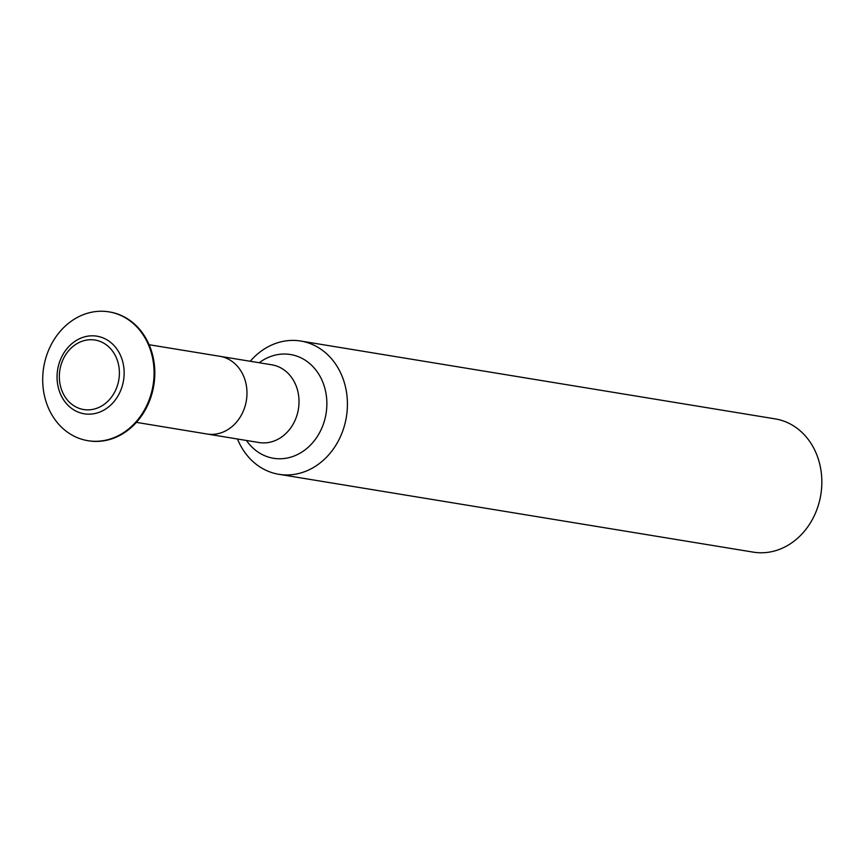 <?xml version="1.0" encoding="UTF-8"?>
<svg xmlns="http://www.w3.org/2000/svg" width="864" height="864" viewBox="0 0 864 864"><rect width="100%" height="100%" fill="white"/><g stroke="black" fill="none" stroke-linecap="round" stroke-linejoin="round"><path stroke-width="1.3" d="M250.247 361.271A67.522 57.326 99.3 0 1 300.748 341.042A67.522 57.326 99.3 0 1 346.378 416.956A67.522 57.326 99.3 0 1 278.878 474.304A67.522 57.326 99.3 0 1 237.492 438.998M300.748 341.042L775.159 418.878A67.522 57.326 99.3 0 1 820.8 494.791A67.522 57.326 99.3 0 1 753.3 552.139L278.878 474.304M84.229 413.791A39.323 33.383 99.3 0 1 57.661 369.587A39.323 33.383 99.3 0 1 96.973 336.182A39.323 33.383 -80.7 0 0 57.348 371.758A39.323 33.383 -80.7 0 0 84.229 413.791A39.323 33.383 -80.7 0 0 123.541 380.398A39.323 33.383 -80.7 0 0 96.962 336.182M119.124 377.676A35.208 29.884 -80.7 0 0 77.987 343.073A35.208 29.884 -80.7 0 0 70.978 403.618A35.208 29.884 -80.7 0 0 119.124 377.676M43.2 370.904A65.275 55.415 99.3 0 1 108.95 311.861A65.275 55.415 99.3 0 1 153.068 385.236A65.275 55.415 99.3 0 1 87.815 440.672A65.275 55.415 99.3 0 1 43.2 370.904M109.318 311.915A65.275 55.415 99.3 0 1 109.685 311.98A65.275 55.415 99.3 0 1 154.31 381.748A65.275 55.415 99.3 0 1 88.549 440.802A65.275 55.415 99.3 0 1 88.182 440.737M219.726 356.26A39.388 33.437 99.3 0 1 219.748 356.26A39.388 33.437 99.3 0 1 246.37 400.55A39.388 33.437 99.3 0 1 206.993 433.998A39.388 33.437 99.3 0 1 206.971 433.998L259.038 442.541A39.388 33.437 99.3 0 0 298.415 409.082A39.388 33.437 99.3 0 0 271.793 364.802L149.126 344.725M259.222 362.74A52.574 44.636 99.3 0 1 319.68 375.689A52.574 44.636 99.3 0 1 307.897 447.53A52.574 44.636 99.3 0 1 246.467 440.478M136.382 422.366L206.971 433.998M87.815 440.672L88.549 440.802M108.95 311.861L109.685 311.98"/></g></svg>
